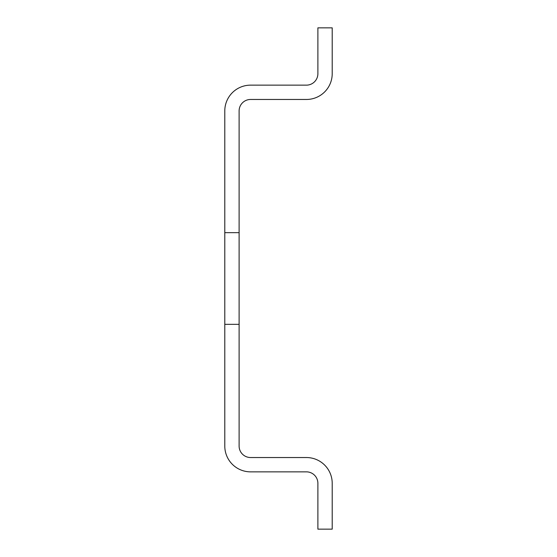 <?xml version="1.0" encoding="UTF-8"?>
<svg xmlns="http://www.w3.org/2000/svg" width="557" height="557" viewBox="0 0 557 557"><rect width="100%" height="100%" fill="white"/><g stroke="black" fill="none" stroke-linecap="round" stroke-linejoin="round"><path stroke-width="0.84" d="M239.113 232.666L239.113 324.334L224.791 324.334L224.791 232.666L239.113 232.666L239.113 110.92A11.46 11.46 0 0 1 250.573 99.466L306.427 99.466A25.782 25.782 0 0 0 332.209 73.684L332.209 27.85L317.887 27.85L317.887 73.684A11.46 11.46 0 0 1 306.427 85.144L250.573 85.144A25.782 25.782 0 0 0 224.791 110.92L224.791 232.666M239.113 324.334L239.113 446.08A11.46 11.46 0 0 0 250.573 457.534L306.427 457.534A25.782 25.782 0 0 1 332.209 483.316L332.209 529.15L317.887 529.15L317.887 483.316A11.46 11.46 0 0 0 306.427 471.856L250.573 471.856A25.782 25.782 0 0 1 224.791 446.08L224.791 324.334"/></g></svg>
